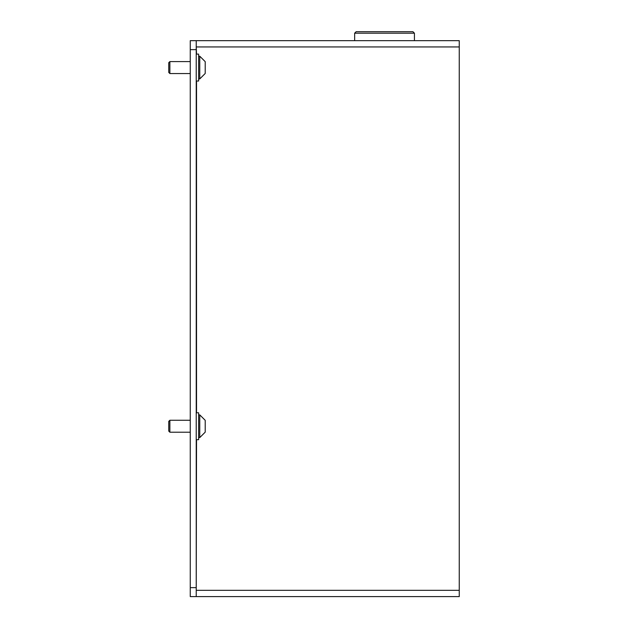 <?xml version="1.0" encoding="UTF-8"?>
<svg xmlns="http://www.w3.org/2000/svg" width="628" height="628" viewBox="0 0 628 628"><rect width="100%" height="100%" fill="white"/><g stroke="black" fill="none" stroke-linecap="round" stroke-linejoin="round"><path stroke-width="0.94" d="M196.234 596.6L190.26 596.6L190.26 587.635L196.234 587.635L196.234 596.6L459.256 596.6L459.256 40.663L196.234 40.663L196.234 49.636L190.26 49.636L190.26 40.663L196.234 40.663M196.533 54.118L196.234 46.943M196.234 590.32L196.533 439.686M190.26 587.635L190.26 49.636M196.234 587.635L196.234 49.636M168.744 72.377L168.744 62.753M169.874 61.623L169.874 73.507M205.207 69.418L205.207 72.456M205.207 73.445L205.207 61.685M199.767 78.853L199.767 56.277M205.207 68.35L205.207 65.712M205.207 62.957L205.207 61.764M168.744 431.044L168.744 421.419M169.874 420.297L169.874 432.174M205.207 430.062L205.207 432.033M205.207 432.111L205.207 420.352M199.767 437.52L199.767 414.951M205.207 427.016L205.207 423.162M196.234 54.118L198.629 54.118L198.629 81.012L196.234 81.012M196.234 412.784L198.629 412.784L198.629 439.686L196.234 439.686M371.988 31.698L397.092 31.698M354.647 33.19L356.147 31.698L412.934 31.698L414.425 33.19L354.647 33.19L354.647 40.663M196.533 412.784L196.533 81.012M196.533 590.32L459.256 590.32M196.533 46.943L459.256 46.943M168.744 72.408L169.874 73.547L190.26 73.547M205.207 73.484L199.767 78.924L198.629 78.924M205.207 61.646L199.767 56.206L198.629 56.206M168.744 62.722L169.874 61.591L190.26 61.591M168.744 431.075L169.874 432.213L190.26 432.213M205.207 432.15L199.767 437.59L198.629 437.59M205.207 420.313L199.767 414.873L198.629 414.873M168.744 421.388L169.874 420.258L190.26 420.258M412.934 31.698L414.425 33.19L414.425 40.663"/></g></svg>
